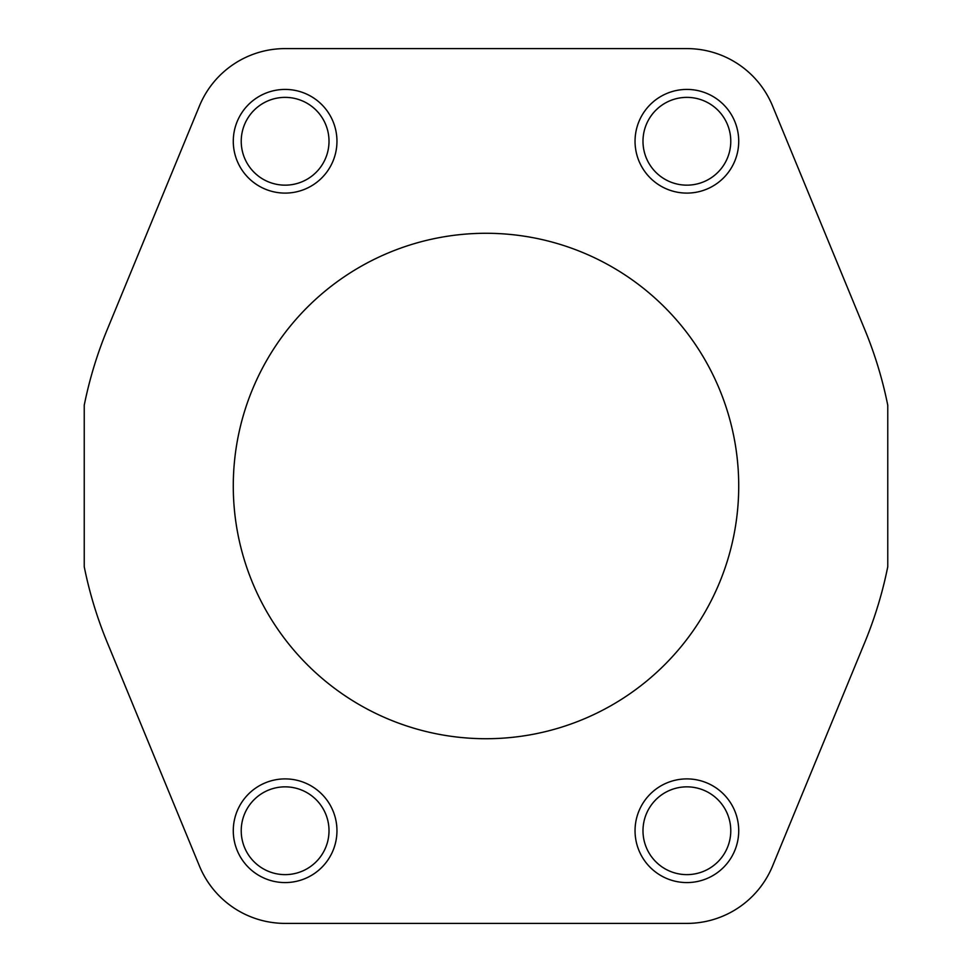 <?xml version="1.0" encoding="UTF-8"?>
<svg xmlns="http://www.w3.org/2000/svg" width="972" height="972" viewBox="0 0 972 972"><rect width="100%" height="100%" fill="white"/><g stroke="black" fill="none" stroke-linecap="round" stroke-linejoin="round"><path stroke-width="1.46" d="M738.72 486A252.72 252.72 0 0 1 486 738.72A252.72 252.72 0 0 1 233.28 486A252.72 252.72 0 0 1 486 233.28A252.72 252.72 0 0 1 738.72 486M336.956 141.268A51.844 51.844 0 0 1 285.124 193.1A51.844 51.844 0 0 1 233.28 141.268A51.844 51.844 0 0 1 285.124 89.424A51.844 51.844 0 0 1 336.956 141.268M241.226 141.268A43.886 43.886 0 0 0 285.124 185.154A43.886 43.886 0 0 0 329.01 141.268A43.886 43.886 0 0 0 285.124 97.37A43.886 43.886 0 0 0 241.226 141.268M336.956 830.732A51.844 51.844 0 0 1 285.124 882.576A51.844 51.844 0 0 1 233.28 830.732A51.844 51.844 0 0 1 285.124 778.9A51.844 51.844 0 0 1 336.956 830.732M241.226 830.732A43.886 43.886 0 0 0 285.124 874.63A43.886 43.886 0 0 0 329.01 830.732A43.886 43.886 0 0 0 285.124 786.846A43.886 43.886 0 0 0 241.226 830.732M738.72 830.732A51.844 51.844 0 0 1 686.876 882.576A51.844 51.844 0 0 1 635.044 830.732A51.844 51.844 0 0 1 686.876 778.9A51.844 51.844 0 0 1 738.72 830.732M642.99 830.732A43.886 43.886 0 0 0 686.876 874.63A43.886 43.886 0 0 0 730.774 830.732A43.886 43.886 0 0 0 686.876 786.846A43.886 43.886 0 0 0 642.99 830.732M738.72 141.268A51.844 51.844 0 0 1 686.876 193.1A51.844 51.844 0 0 1 635.044 141.268A51.844 51.844 0 0 1 686.876 89.424A51.844 51.844 0 0 1 738.72 141.268M642.99 141.268A43.886 43.886 0 0 0 686.876 185.154A43.886 43.886 0 0 0 730.774 141.268A43.886 43.886 0 0 0 686.876 97.37A43.886 43.886 0 0 0 642.99 141.268M84.236 405.251L84.236 566.749A409.795 409.795 0 0 0 107.151 642.225L199.454 866.064A92.668 92.668 0 0 0 285.124 923.4L686.876 923.4A92.668 92.668 0 0 0 772.546 866.064L864.849 642.225A409.795 409.795 0 0 0 887.764 566.749L887.764 405.251A409.795 409.795 0 0 0 864.849 329.775L772.546 105.936A92.668 92.668 0 0 0 686.876 48.6L285.124 48.6A92.668 92.668 0 0 0 199.454 105.936L107.151 329.775A409.795 409.795 0 0 0 84.236 405.251"/></g></svg>
